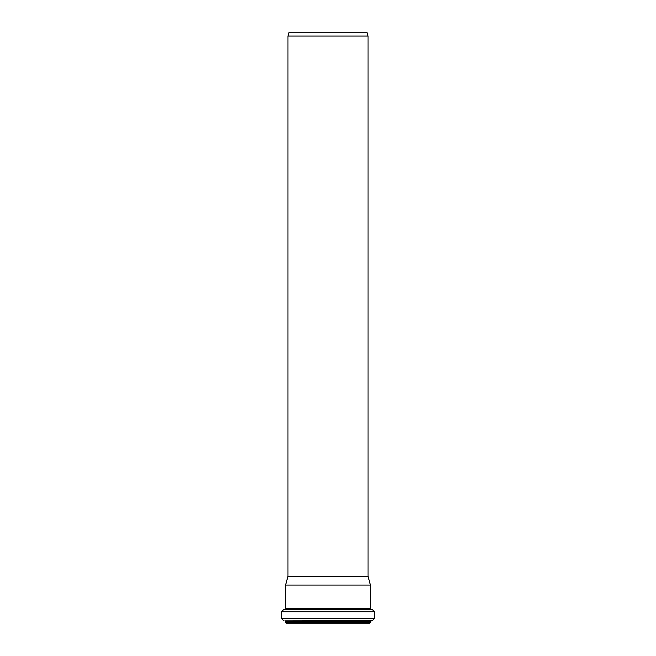 <?xml version="1.0" encoding="UTF-8"?>
<svg xmlns="http://www.w3.org/2000/svg" width="656" height="656" viewBox="0 0 656 656"><rect width="100%" height="100%" fill="white"/><g stroke="black" fill="none" stroke-linecap="round" stroke-linejoin="round"><path stroke-width="0.98" d="M368.049 576.28L287.951 576.28L287.951 36.072L368.049 36.072L368.049 576.28L370.41 585.086L285.59 585.086L285.59 608.735L370.41 608.735L370.41 585.086M287.951 36.072L288.829 32.8L367.171 32.8L368.049 36.072M370.517 622.47L285.483 622.47L286.205 623.2L369.795 623.2L371.157 620.863L372.419 620.707L374.33 618.542L374.33 611.745L372.346 609.572L283.654 609.572L281.67 611.745L374.33 611.745M285.483 622.47L285.483 621.585L370.517 621.585M285.483 621.585L284.843 620.863L371.157 620.863M284.843 620.863L372.419 620.707M283.581 620.707L281.67 618.542L374.33 618.542M283.654 609.572L372.346 609.572M281.67 618.542L281.67 611.745M371.075 609.457L370.41 608.735M284.925 609.457L285.59 608.735M287.951 576.28L285.59 585.086"/></g></svg>
